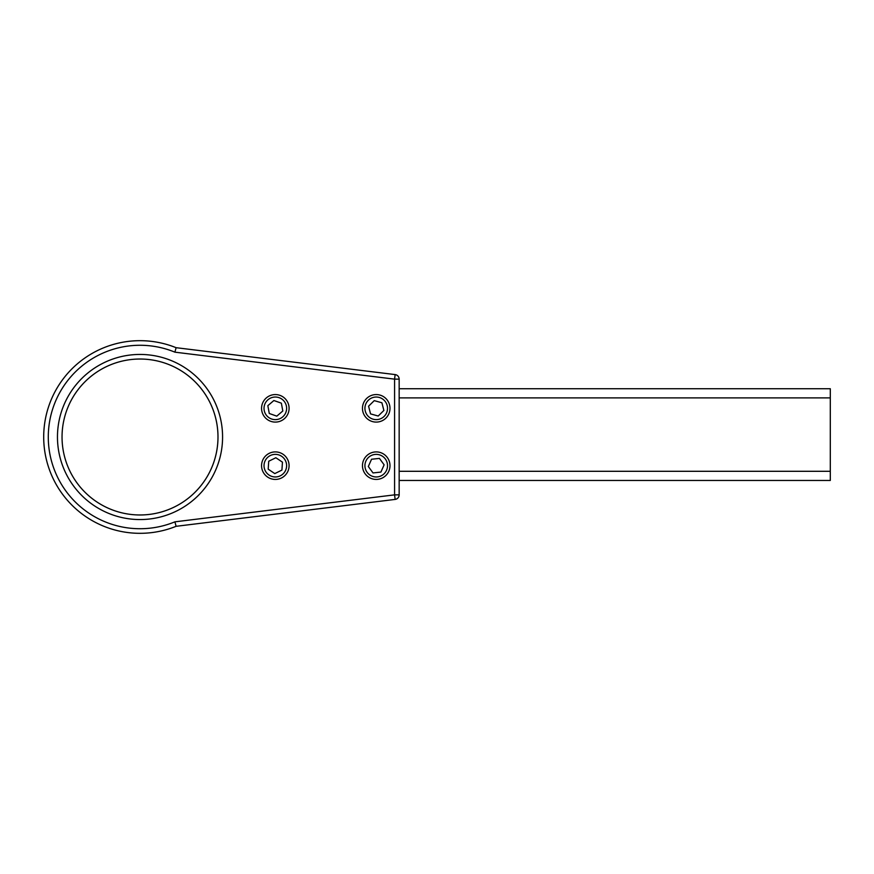 <?xml version="1.0" encoding="UTF-8"?>
<svg xmlns="http://www.w3.org/2000/svg" width="874" height="874" viewBox="0 0 874 874"><rect width="100%" height="100%" fill="white"/><g stroke="black" fill="none" stroke-linecap="round" stroke-linejoin="round"><path stroke-width="1.31" d="M62.043 437A77.972 77.972 0 0 1 179.006 369.473A77.972 77.972 0 0 1 179.006 504.527A77.972 77.972 0 0 1 62.043 437M399.156 494.859L399.156 379.141A4.589 4.589 0 0 0 395.135 374.585L176.089 347.688L174.92 352.167L394.578 379.141L394.578 494.859L174.92 521.833L176.089 526.312L395.135 499.415L394.578 494.859L399.156 494.859A4.589 4.589 0 0 1 395.135 499.415A4.589 4.589 0 0 0 399.156 494.859M395.135 374.585L394.578 379.141L399.156 379.141A4.589 4.589 0 0 0 395.135 374.585M176.089 347.688A96.315 96.315 0 0 0 43.7 437A96.315 96.315 0 0 0 176.089 526.312M79.064 485.627A77.972 77.972 0 0 1 128.391 359.902A77.972 77.972 0 0 1 212.601 465.481A77.972 77.972 0 0 1 79.064 485.627M204.56 385.521A82.56 82.56 0 0 0 88.536 372.455A82.56 82.56 0 0 0 75.481 488.479A82.56 82.56 0 0 0 191.504 501.545A82.56 82.56 0 0 0 204.56 385.521M399.156 397.899L830.3 397.899L830.3 388.733L399.156 388.733M830.3 397.899L830.3 471.294L399.156 471.294M399.156 480.46L830.3 480.46L830.3 471.294M379.447 458.402L384.123 464.826L380.911 472.08L373.012 472.932L368.325 466.508L371.548 459.243L379.447 458.402M377.426 476.898A11.296 11.296 0 0 1 365.9 461.09A11.296 11.296 0 0 1 385.358 459.014A11.296 11.296 0 0 1 377.426 476.898M377.688 479.345A13.755 13.755 0 0 0 387.346 457.561A13.755 13.755 0 0 0 363.65 460.095A13.755 13.755 0 0 0 377.688 479.345M276.774 416.144L269.279 413.489L267.837 405.678L273.879 400.521L281.362 403.176L282.815 410.988L276.774 416.144M267.979 399.746A11.296 11.296 0 0 1 286.432 406.268A11.296 11.296 0 0 1 271.552 418.985A11.296 11.296 0 0 1 267.979 399.746M266.384 397.878A13.755 13.755 0 0 0 270.732 421.301A13.755 13.755 0 0 0 288.857 405.82A13.755 13.755 0 0 0 266.384 397.878M282.455 462.16L281.92 470.081L274.797 473.588L268.198 469.174L268.722 461.243L275.845 457.736L282.455 462.16M269.039 475.052A11.296 11.296 0 0 1 270.339 455.529A11.296 11.296 0 0 1 286.596 466.41A11.296 11.296 0 0 1 269.039 475.052M267.663 477.095A13.755 13.755 0 0 0 289.054 466.574A13.755 13.755 0 0 0 269.247 453.322A13.755 13.755 0 0 0 267.663 477.095M381.905 402.772L383.883 410.463L378.202 416.024L370.554 413.894L368.577 406.202L374.247 400.642L381.905 402.772M373.198 419.214A11.296 11.296 0 0 1 368.325 400.259A11.296 11.296 0 0 1 387.171 405.525A11.296 11.296 0 0 1 373.198 419.214M372.532 421.585A13.755 13.755 0 0 0 389.553 404.913A13.755 13.755 0 0 0 366.599 398.5A13.755 13.755 0 0 0 372.532 421.585M174.92 521.833A91.737 91.737 0 0 1 48.289 437A91.737 91.737 0 0 1 174.92 352.167"/></g></svg>
